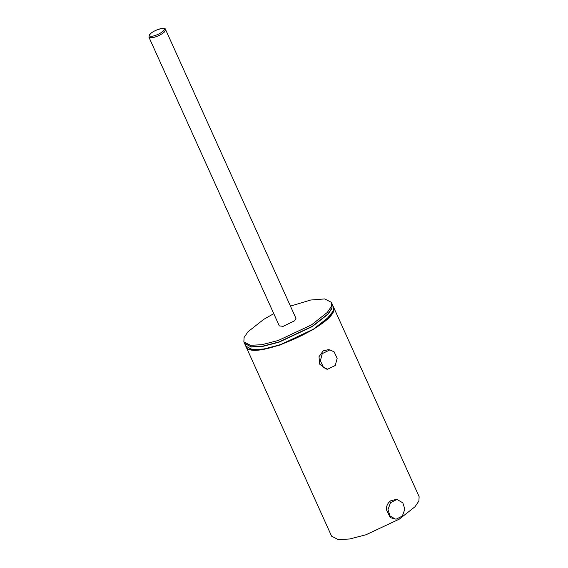 <?xml version="1.0" encoding="UTF-8"?>
<svg xmlns="http://www.w3.org/2000/svg" width="568" height="568" viewBox="0 0 568 568"><rect width="100%" height="100%" fill="white"/><g stroke="black" fill="none" stroke-linecap="round" stroke-linejoin="round"><path stroke-width="0.85" d="M395.292 519.038L390.28 517.604L386.275 509.425C386.439 505.591 387.972 502.68 390.876 500.692L395.832 499.535L397.536 499.726L402.833 502.85L404.849 509.141L402.329 516.071L396.343 519.081L395.292 519.038L389.996 515.914L387.987 509.624L390.507 502.694L396.485 499.684L397.536 499.726M327.644 369.2L325.94 369.001L319.543 364.045L319.038 356.661L323.22 350.861L328.176 349.696L329.88 349.895L334.14 351.876L337.158 358.323L335.255 365.487L327.644 369.2L323.384 367.219L320.366 360.772L322.269 353.608L329.88 349.895M245.781 346.089L252.547 349.81L263.935 349.199L280.294 344.975L313.529 329.383L329.305 316.958L333.203 311.243L333.288 306.578M245.894 346.373L331.591 536.164L338.244 539.6L349.632 538.989L365.991 534.765L399.219 519.173L415.002 506.748L418.9 501.033L419.12 496.645L333.423 306.848M245.795 343.924L245.759 344.662M249.65 349.036L252.732 349.689L264.07 349.086L280.344 344.882L313.408 329.369L325.876 320.196L332.94 311.434M332.23 305.619L331.655 305.151M273.769 313.65L263.758 319.351L247.982 331.769L244.084 337.491L243.864 341.879L244.538 343.377L251.191 346.814L262.586 346.203L278.938 341.971L312.173 326.387L327.956 313.962L331.854 308.239L332.067 303.852L331.392 302.353L324.74 298.924L310.682 300.025L290.44 306.124M243.864 341.879L250.516 345.316L261.905 344.705L278.263 340.473L311.498 324.889L327.274 312.464L331.172 306.741L331.392 302.353M165.622 29.671L295.964 318.35L294.728 320.735L283.134 326.344L279.293 325.883L148.944 37.197L152.785 37.658C157.35 36.558 161.22 34.691 164.379 32.049L165.622 29.671C166.232 28.648 164.344 28.379 159.949 28.847C154.993 30.409 151.535 32.312 149.583 34.556L148.944 37.197M333.338 306.692L333.089 311.079L329.177 316.788L313.429 329.184L280.209 344.769L263.857 348.993L252.469 349.604L245.83 346.203C250.815 363.534 343.044 321.893 333.338 306.692L332.024 303.759M244.496 343.278L251.276 347.02L262.672 346.409L279.03 342.184L312.272 326.586L328.027 314.189L331.939 308.474L332.188 304.086M152.898 36.132C149.398 36.629 148.638 35.798 150.619 33.64C155.355 28.932 168.462 26.384 163.044 31.226C160.275 33.533 156.889 35.166 152.898 36.132M244.638 343.612L245.83 346.203"/></g></svg>
